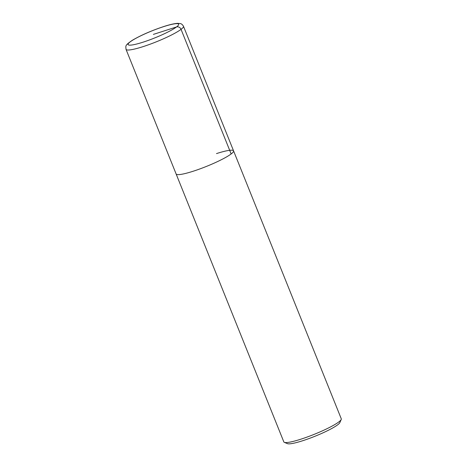 <?xml version="1.0" encoding="UTF-8"?>
<svg xmlns="http://www.w3.org/2000/svg" width="467" height="467" viewBox="0 0 467 467"><rect width="100%" height="100%" fill="white"/><g stroke="black" fill="none" stroke-linecap="round" stroke-linejoin="round"><path stroke-width="0.7" d="M284.345 442.354A30.956 4.308 -21.9 0 0 300.9 439.178A30.956 4.308 -21.9 0 0 341.219 419.489L339.859 422.588A28.522 3.97 -21.9 0 1 302.715 440.725A28.522 3.97 -21.9 0 1 287.462 443.65L284.345 442.354A30.956 4.308 -21.9 0 1 283.831 441.91L176.117 173.958A30.956 4.308 -21.9 0 0 193.186 171.231A30.956 4.308 -21.9 0 0 233.564 150.864A30.956 4.308 158.1 0 1 193.186 171.231A30.956 4.308 158.1 0 1 176.117 173.958L126.026 49.356C125.845 45.824 124.526 45.678 132.126 40.413C140.73 35.329 151.314 30.699 163.864 26.508C169.813 24.582 174.413 23.531 177.664 23.35L180.18 23.554C181.412 23.7 182.509 24.605 183.473 26.263A30.956 4.308 158.1 0 1 143.095 46.624A30.956 4.308 158.1 0 1 126.026 49.356M216.495 153.59A30.956 4.308 158.1 0 1 233.564 150.864L183.473 26.263M341.219 419.489A30.956 4.308 -21.9 0 0 341.278 418.817L233.564 150.864M153.374 34.395L176.52 26.952A3.713 3.275 52.9 0 1 181.05 29.351L231.142 153.952M163.631 26.637A27.244 3.789 158.1 0 1 176.52 26.952A27.244 3.789 158.1 0 1 143.124 42.153A27.244 3.789 158.1 0 1 130.229 41.837A27.244 3.789 158.1 0 1 163.631 26.637"/></g></svg>
